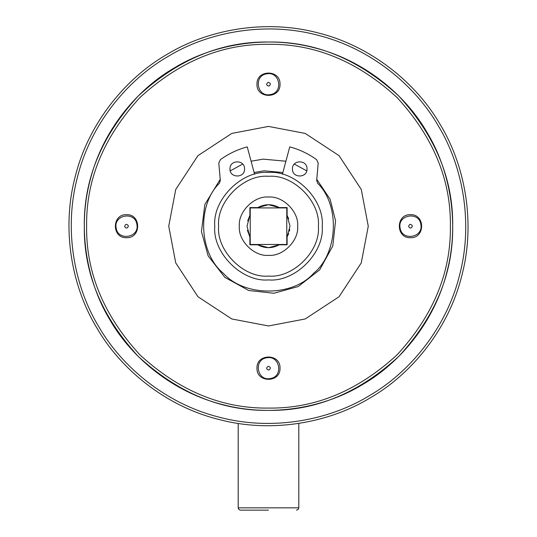 <?xml version="1.0" encoding="UTF-8"?>
<svg xmlns="http://www.w3.org/2000/svg" width="537" height="537" viewBox="0 0 537 537"><rect width="100%" height="100%" fill="white"/><g stroke="black" fill="none" stroke-linecap="round" stroke-linejoin="round"><path stroke-width="0.81" d="M286.778 207.92L286.778 244.469L250.222 244.469L250.222 207.92L286.778 207.92M286.778 237.495L287.114 236.938L287.114 244.805L279.24 244.805L279.804 244.469M250.222 214.887L249.886 215.451L249.886 207.584L257.76 207.584L257.196 207.92M279.804 207.92L279.24 207.584L287.114 207.584L287.114 215.451L286.778 214.887M257.196 244.469L257.76 244.805L249.886 244.805L249.886 236.938L250.222 237.495M239.334 226.191C238.032 240.623 254.068 256.659 268.5 255.357C282.932 256.659 298.968 240.623 297.666 226.191C298.968 211.766 282.932 195.73 268.5 197.032C254.068 195.73 238.032 211.766 239.334 226.191M247.423 230.373L249.886 236.938L247.013 226.191L249.886 215.451L247.678 220.875M257.76 207.584C264.922 203.785 272.078 203.785 279.24 207.584L268.5 204.704L257.76 207.584M288.691 218.834L287.114 215.451L289.987 226.191L287.114 236.938L288.691 233.555M279.24 244.805C272.078 248.604 264.922 248.604 257.76 244.805L268.5 247.685L279.24 244.805M289.416 231.125L289.738 229.467M218.613 226.191C216.384 201.516 243.818 174.082 268.5 176.311C293.182 174.082 320.616 201.516 318.387 226.191C320.616 250.873 293.182 278.307 268.5 276.078C243.818 278.307 216.384 250.873 218.613 226.191M214.78 226.191C212.377 252.773 241.918 282.314 268.5 279.918C295.082 282.314 324.623 252.773 322.22 226.191C324.623 199.616 295.082 170.068 268.5 172.471C241.918 170.068 212.377 199.616 214.78 226.191M268.5 510.15L240.489 510.15L268.5 510.15M238.186 423.411L238.186 507.848L238.858 509.479L240.489 510.15M282.402 174.303L289.752 146.876C299.485 149.501 308.446 153.763 316.622 159.657L318.199 163.1L316.682 180.405L317.615 183.265C340.25 205.168 338.082 253.551 313.581 273.34C292.719 296.927 244.281 296.927 223.419 273.34C198.918 253.551 196.75 205.168 219.385 183.265L220.318 180.405L218.801 163.1L220.378 159.657C228.554 153.763 237.515 149.501 247.248 146.876L254.598 174.303M317.615 183.265C340.25 205.168 338.082 253.551 313.581 273.34C292.719 296.927 244.281 296.927 223.419 273.34C198.918 253.551 196.75 205.168 219.385 183.265M307.023 168.927C307.426 178.324 292.047 178.324 292.443 168.927C292.047 159.523 307.426 159.523 307.023 168.927M244.557 168.927C244.953 178.324 229.574 178.324 229.977 168.927C229.574 159.523 244.953 159.523 244.557 168.927M254.122 172.525L264.063 170.806L282.878 172.525M316.776 179.351L330.148 199.287L335.551 220.821L332.819 245.879L319.71 269.809L298.176 286.563L273.87 293.249L248.812 290.517L224.889 277.407L208.134 255.874L201.449 231.568L204.825 204.51L220.224 179.351M230.239 170.867L242.704 164.067M251.088 161.221L263.13 159.14L285.912 161.221M294.296 164.067L306.761 170.867M362.408 384.64C399.87 363.133 434.655 321.703 446.945 271.829C460.108 222.177 449.476 169.135 426.949 132.283C405.435 94.827 364.005 60.037 314.132 47.746C264.486 34.59 211.444 45.215 174.592 67.743C137.13 89.256 102.345 130.686 90.055 180.56C76.892 230.212 87.524 283.254 110.051 320.106C131.565 357.561 172.995 392.346 222.868 404.636C272.514 417.799 325.556 407.174 362.408 384.64M370.235 397.843C410.818 374.544 448.502 329.658 461.813 275.629C476.071 221.841 464.559 164.382 440.152 124.456C416.846 83.879 371.966 46.195 317.938 32.878C264.15 18.62 206.685 30.132 166.765 54.539C126.182 77.845 88.498 122.725 75.187 176.754C60.929 230.541 72.441 288.007 96.848 327.932C120.154 368.51 165.034 406.194 219.062 419.511C272.85 433.768 330.315 422.257 370.235 397.843M410.476 237.703C395.635 238.341 395.635 214.048 410.476 214.679C425.324 214.048 425.324 238.341 410.476 237.703M256.988 368.174C256.357 353.326 280.643 353.326 280.012 368.174C280.643 383.015 256.357 383.015 256.988 368.174M126.524 214.679C141.365 214.048 141.365 238.341 126.524 237.703C111.676 238.341 111.676 214.048 126.524 214.679M280.012 84.215C280.643 99.063 256.357 99.063 256.988 84.215C256.357 69.374 280.643 69.374 280.012 84.215M168.732 226.191L175.733 262.915L197.952 296.739L231.776 318.958L268.5 325.959L305.224 318.958L339.048 296.739L361.267 262.915L368.268 226.191L361.267 189.467L339.048 155.649L305.224 133.431L268.5 126.423L231.776 133.431L197.952 155.649L175.733 189.467L168.732 226.191M84.309 226.191C83.678 273.199 101.661 316.615 138.257 356.434C178.076 393.03 221.492 411.013 268.5 410.382C315.508 411.013 358.924 393.03 398.743 356.434C435.339 316.615 453.322 273.199 452.691 226.191C453.322 179.183 435.339 135.774 398.743 95.955C358.924 59.359 315.508 41.376 268.5 42.007C221.492 41.376 178.076 59.359 138.257 95.955C101.661 135.774 83.678 179.183 84.309 226.191M86.611 226.191C85.994 179.774 103.748 136.901 139.888 97.58C179.21 61.44 222.076 43.685 268.5 44.309C314.924 43.685 357.79 61.44 397.112 97.58C433.252 136.901 451.006 179.774 450.389 226.191C451.006 272.615 433.252 315.488 397.112 354.809C357.79 390.943 314.924 408.704 268.5 408.08C222.076 408.704 179.21 390.943 139.888 354.809C103.748 315.488 85.994 272.615 86.611 226.191M268.185 82.322C270.836 83.181 271.044 84.437 268.815 86.108C266.164 85.255 265.956 83.994 268.185 82.322M266.775 73.844C280.052 71.045 283.697 92.928 270.225 94.586C256.948 97.385 253.303 75.502 266.775 73.844M124.631 226.507C125.483 223.855 126.745 223.647 128.417 225.876C127.558 228.527 126.296 228.742 124.631 226.507M116.153 227.923C113.354 214.646 135.237 210.994 136.895 224.466C139.694 237.743 117.811 241.388 116.153 227.923M268.815 370.067C266.164 369.208 265.956 367.946 268.185 366.281C270.836 367.133 271.044 368.395 268.815 370.067M270.225 378.545C256.948 381.344 253.303 359.461 266.775 357.803C280.052 355.004 283.697 376.887 270.225 378.545M412.369 225.876C411.517 228.527 410.255 228.742 408.583 226.507C409.442 223.855 410.704 223.647 412.369 225.876M420.847 224.466C423.646 237.743 401.763 241.388 400.105 227.923C397.306 214.646 419.189 210.994 420.847 224.466M298.814 423.411L298.814 507.848L238.186 507.848M369.06 395.863C329.597 419.994 272.803 431.372 219.633 417.276C166.228 404.119 121.865 366.865 98.828 326.758C74.703 287.295 63.326 230.494 77.415 177.324C90.578 123.919 127.826 79.557 167.94 56.519C207.403 32.395 264.197 21.017 317.367 35.106C370.772 48.27 415.135 85.517 438.172 125.631C462.297 165.094 473.674 221.895 459.585 275.058C446.422 328.463 409.174 372.832 369.06 395.863M298.814 507.848L298.142 509.479L296.511 510.15"/></g></svg>
